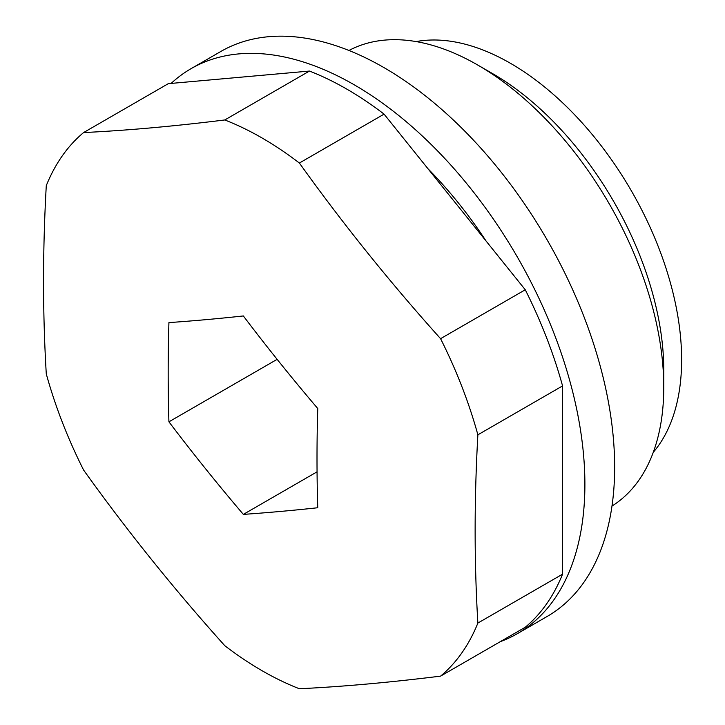 <?xml version="1.0" encoding="UTF-8"?>
<svg xmlns="http://www.w3.org/2000/svg" width="725" height="725" viewBox="0 0 725 725"><rect width="100%" height="100%" fill="white"/><g stroke="black" fill="none" stroke-linecap="round" stroke-linejoin="round"><path stroke-width="1.09" d="M611.982 506.059A263.084 151.897 -120 0 0 663.765 387.25L663.765 370.067A242.041 139.744 -120 0 0 492.619 73.633A242.041 139.744 -120 0 0 492.619 73.624L477.739 65.032A263.084 151.897 -120 0 0 348.952 50.478M663.765 387.25A263.084 151.897 -120 0 0 477.739 65.032L492.619 73.633M427.949 168.717A294.658 170.121 60 0 1 486.103 241.062M653.27 452.337A242.041 139.744 -120 0 0 661.209 254.357A242.041 139.744 -120 0 0 510.482 63.32A242.041 139.744 -120 0 0 416.123 41.588M224.777 119.96A326.232 188.346 60 0 1 262.078 137.986A326.232 188.346 60 0 1 299.38 163.034A1720.035 1356.538 -144.9 0 0 440.573 338.675A326.232 188.346 60 0 1 477.875 434.819A1720.035 993.069 -60 0 0 475.138 530.519A1720.035 993.069 -60 0 0 477.875 623.065A326.232 188.346 60 0 1 440.573 676.135A1720.035 363.479 -21.2 0 1 299.38 688.75A326.232 188.346 60 0 1 224.777 645.676A1720.035 1356.538 35.1 0 1 83.593 470.036A326.232 188.346 60 0 1 46.282 373.892A1720.035 993.069 120 0 1 43.554 281.345A1720.035 993.069 120 0 1 46.282 185.636A326.232 188.346 60 0 1 83.593 132.566A1720.035 363.479 158.8 0 0 224.777 119.96L309.466 71.059A326.232 188.346 60 0 1 346.767 89.093A326.232 188.346 60 0 1 384.078 114.133L299.38 163.034M317.006 458.562A1743.725 1006.744 -60 0 1 317.758 408.528A1743.725 1375.225 -144.9 0 1 243.346 315.955A1743.725 368.481 -21.2 0 1 168.925 322.598A1743.725 1006.744 -60 0 0 168.182 372.641A1743.725 1006.744 -60 0 0 168.925 421.823A1743.725 1375.225 35.1 0 0 243.346 514.388A1743.725 368.481 158.8 0 0 317.758 507.745A1743.725 1006.744 -60 0 1 317.006 458.562M309.466 71.059L168.282 83.674L83.593 132.566M477.875 623.065L562.564 574.173A326.232 188.346 60 0 1 525.263 627.243L440.573 676.135M562.564 574.173L562.564 385.917A326.232 188.346 60 0 0 525.263 289.773L384.078 114.133M525.263 289.773L440.573 338.675M562.564 385.917L477.875 434.819M317.061 471.83L243.346 514.388M277.131 359.346L168.925 421.823M171.127 83.42A326.232 188.346 60 0 1 191.101 68.639L220.862 51.457A326.232 188.346 60 0 1 361.784 56.033A326.232 188.346 60 0 1 592.597 340.759A326.232 188.346 60 0 1 547.085 616.504L517.324 633.686A326.232 188.346 60 0 1 500.332 641.634M191.101 68.639A326.232 188.346 60 0 1 332.023 73.225A326.232 188.346 60 0 1 562.836 357.942A326.232 188.346 60 0 1 517.324 633.686"/></g></svg>
